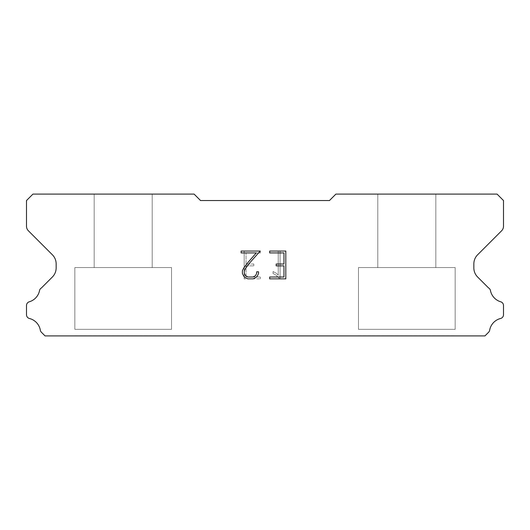 <?xml version="1.0" encoding="UTF-8"?>
<svg xmlns="http://www.w3.org/2000/svg" width="530" height="530" viewBox="0 0 530 530"><rect width="100%" height="100%" fill="white"/><g stroke="black" fill="none" stroke-linecap="round" stroke-linejoin="round"><path stroke-width="0.4" stroke-dasharray="2.65 1.99" d="M152.196 267.577L152.196 194.093L94.181 194.093L94.181 267.577L152.196 267.577L94.181 267.577L152.196 267.577L152.196 194.093L94.181 194.093L94.181 267.577L152.196 267.577L94.181 267.577L152.196 267.577L152.196 194.093L94.181 194.093L94.181 267.577L152.196 267.577L94.181 267.577L152.196 267.577L152.196 194.093L94.181 194.093L94.181 267.577L152.196 267.577L94.181 267.577L152.196 267.577L152.196 194.093L94.181 194.093L94.181 267.577L152.196 267.577L94.181 267.577L152.196 267.577L152.196 194.093L94.181 194.093L94.181 267.577L152.196 267.577L94.181 267.577L152.196 267.577L152.196 194.093L94.181 194.093L94.181 267.577L152.196 267.577L94.181 267.577L152.196 267.577L152.196 194.093L94.181 194.093L94.181 267.577L152.196 267.577L94.181 267.577L152.196 267.577L152.196 194.093L94.181 194.093L94.181 267.577L152.196 267.577L94.181 267.577L152.196 267.577L152.196 194.093L94.181 194.093L94.181 267.577L152.196 267.577L94.181 267.577L152.196 267.577L152.196 194.093L94.181 194.093L94.181 267.577L152.196 267.577L94.181 267.577L152.196 267.577L152.196 194.093L94.181 194.093L94.181 267.577L152.196 267.577L94.181 267.577L152.196 267.577L152.196 194.093L94.181 194.093L94.181 267.577L152.196 267.577L94.181 267.577L152.196 267.577L152.196 194.093L94.181 194.093L94.181 267.577L152.196 267.577L94.181 267.577L152.196 267.577L152.196 194.093L94.181 194.093L94.181 267.577L152.196 267.577L94.181 267.577L152.196 267.577L152.196 194.093L94.181 194.093L94.181 267.577L152.196 267.577L94.181 267.577L152.196 267.577L152.196 194.093L94.181 194.093L94.181 267.577L152.196 267.577L94.181 267.577L152.196 267.577L152.196 194.093L94.181 194.093L94.181 267.577L152.196 267.577L94.181 267.577L152.196 267.577L152.196 194.093L94.181 194.093L94.181 267.577L152.196 267.577L94.181 267.577L152.196 267.577L152.196 194.093L94.181 194.093L94.181 267.577L152.196 267.577L94.181 267.577L152.196 267.577L152.196 194.093L94.181 194.093L94.181 267.577L152.196 267.577L94.181 267.577L152.196 267.577L152.196 194.093L94.181 194.093L94.181 267.577L152.196 267.577L94.181 267.577L152.196 267.577L152.196 194.093L94.181 194.093L94.181 267.577L152.196 267.577L94.181 267.577L152.196 267.577L152.196 194.093L94.181 194.093L94.181 267.577L152.196 267.577L94.181 267.577L152.196 267.577L152.196 194.093L94.181 194.093L94.181 267.577L152.196 267.577L94.181 267.577L152.196 267.577L152.196 194.093L94.181 194.093L94.181 267.577L152.196 267.577L94.181 267.577L152.196 267.577L152.196 194.093L94.181 194.093L94.181 267.577L152.196 267.577L94.181 267.577L152.196 267.577L152.196 194.093L94.181 194.093L94.181 267.577L152.196 267.577L94.181 267.577L152.196 267.577L152.196 194.093L94.181 194.093L94.181 267.577L152.196 267.577L94.181 267.577L152.196 267.577L152.196 194.093L94.181 194.093L94.181 267.577L152.196 267.577L94.181 267.577L152.196 267.577L152.196 194.093L94.181 194.093L94.181 267.577L152.196 267.577L94.181 267.577L152.196 267.577L152.196 194.093L94.181 194.093L94.181 267.577L152.196 267.577L94.181 267.577L152.196 267.577L152.196 194.093L94.181 194.093L94.181 267.577L152.196 267.577L94.181 267.577L152.196 267.577L152.196 194.093L94.181 194.093L94.181 267.577L152.196 267.577L94.181 267.577L152.196 267.577L152.196 194.093L94.181 194.093L94.181 267.577L152.196 267.577L94.181 267.577L152.196 267.577L152.196 194.093L94.181 194.093L94.181 267.577L152.196 267.577L94.181 267.577L152.196 267.577L152.196 194.093L94.181 194.093L94.181 267.577L152.196 267.577L94.181 267.577L152.196 267.577L152.196 194.093L94.181 194.093L94.181 267.577L152.196 267.577L94.181 267.577L152.196 267.577L152.196 194.093L94.181 194.093L94.181 267.577L152.196 267.577L94.181 267.577L94.181 194.093L94.181 267.577L152.196 267.577L152.196 194.093L94.181 194.093L94.181 267.577L152.196 267.577L152.196 194.093L94.181 194.093L94.181 267.577L152.196 267.577L152.196 194.093L94.181 194.093L94.181 267.577L152.196 267.577L152.196 194.093L94.181 194.093L94.181 267.577L152.196 267.577L152.196 194.093L94.181 194.093L94.181 267.577L152.196 267.577L152.196 194.093L94.181 194.093L94.181 267.577L152.196 267.577L152.196 194.093L94.181 194.093L94.181 267.577L152.196 267.577L152.196 194.093L94.181 194.093L94.181 267.577L152.196 267.577L152.196 194.093L94.181 194.093L94.181 267.577L152.196 267.577L152.196 194.093L94.181 194.093L94.181 267.577L152.196 267.577L152.196 194.093L94.181 194.093L94.181 267.577L152.196 267.577L152.196 194.093L94.181 194.093L94.181 267.577L152.196 267.577L152.196 194.093L94.181 194.093L94.181 267.577L152.196 267.577L152.196 194.093L94.181 194.093L94.181 267.577L152.196 267.577L152.196 194.093L94.181 194.093L94.181 267.577L152.196 267.577L152.196 194.093L94.181 194.093L94.181 267.577L152.196 267.577L152.196 194.093L94.181 194.093L94.181 267.577L152.196 267.577L152.196 194.093L94.181 194.093L94.181 267.577L152.196 267.577L152.196 194.093L94.181 194.093L94.181 267.577L152.196 267.577L152.196 194.093L94.181 194.093L94.181 267.577L152.196 267.577L152.196 194.093L94.181 194.093L94.181 267.577L152.196 267.577L152.196 194.093L94.181 194.093L94.181 267.577L152.196 267.577L152.196 194.093L94.181 194.093L94.181 267.577L152.196 267.577L152.196 194.093L94.181 194.093L94.181 267.577L152.196 267.577L152.196 194.093L94.181 194.093L94.181 267.577L152.196 267.577L152.196 194.093L94.181 194.093L94.181 267.577L152.196 267.577L152.196 194.093L94.181 194.093L94.181 267.577L152.196 267.577L152.196 194.093L94.181 194.093L94.181 267.577L152.196 267.577L152.196 194.093L94.181 194.093L94.181 267.577L152.196 267.577L152.196 194.093L94.181 194.093L94.181 267.577L152.196 267.577L152.196 194.093L94.181 194.093L94.181 267.577L152.196 267.577L152.196 194.093L94.181 194.093L94.181 267.577L152.196 267.577L152.196 194.093L94.181 194.093L94.181 267.577L152.196 267.577L152.196 194.093L94.181 194.093L94.181 267.577L152.196 267.577L152.196 194.093L94.181 194.093L94.181 267.577L152.196 267.577L152.196 194.093L94.181 194.093L94.181 267.577L152.196 267.577L152.196 194.093L94.181 194.093L152.196 194.093L94.181 194.093L152.196 194.093L152.196 267.577L94.181 267.577M74.843 335.775L171.535 335.775M435.819 267.577L435.819 194.093L377.804 194.093L377.804 267.577L435.819 267.577L377.804 267.577L435.819 267.577L435.819 194.093L377.804 194.093L377.804 267.577L435.819 267.577L377.804 267.577L435.819 267.577L435.819 194.093L377.804 194.093L377.804 267.577L435.819 267.577L377.804 267.577L435.819 267.577L435.819 194.093L377.804 194.093L377.804 267.577L435.819 267.577L377.804 267.577L435.819 267.577L435.819 194.093L377.804 194.093L377.804 267.577L435.819 267.577L377.804 267.577L435.819 267.577L435.819 194.093L377.804 194.093L377.804 267.577L435.819 267.577L377.804 267.577L435.819 267.577L435.819 194.093L377.804 194.093L377.804 267.577L435.819 267.577L377.804 267.577L435.819 267.577L435.819 194.093L377.804 194.093L377.804 267.577L435.819 267.577L377.804 267.577L435.819 267.577L435.819 194.093L377.804 194.093L377.804 267.577L435.819 267.577L377.804 267.577L435.819 267.577L435.819 194.093L377.804 194.093L377.804 267.577L435.819 267.577L377.804 267.577L435.819 267.577L435.819 194.093L377.804 194.093L377.804 267.577L435.819 267.577L377.804 267.577L435.819 267.577L435.819 194.093L377.804 194.093L377.804 267.577L435.819 267.577L377.804 267.577L435.819 267.577L435.819 194.093L377.804 194.093L377.804 267.577L435.819 267.577L377.804 267.577L435.819 267.577L435.819 194.093L377.804 194.093L377.804 267.577L435.819 267.577L377.804 267.577L435.819 267.577L435.819 194.093L377.804 194.093L377.804 267.577L435.819 267.577L377.804 267.577L435.819 267.577L435.819 194.093L377.804 194.093L377.804 267.577L435.819 267.577L377.804 267.577L435.819 267.577L435.819 194.093L377.804 194.093L377.804 267.577L435.819 267.577L377.804 267.577L435.819 267.577L435.819 194.093L377.804 194.093L377.804 267.577L435.819 267.577L377.804 267.577L435.819 267.577L435.819 194.093L377.804 194.093L377.804 267.577L435.819 267.577L377.804 267.577L435.819 267.577L435.819 194.093L377.804 194.093L377.804 267.577L435.819 267.577L377.804 267.577L435.819 267.577L435.819 194.093L377.804 194.093L377.804 267.577L435.819 267.577L377.804 267.577L435.819 267.577L435.819 194.093L377.804 194.093L377.804 267.577L435.819 267.577L377.804 267.577L435.819 267.577L435.819 194.093L377.804 194.093L377.804 267.577L435.819 267.577L377.804 267.577L435.819 267.577L435.819 194.093L377.804 194.093L377.804 267.577L435.819 267.577L377.804 267.577L435.819 267.577L435.819 194.093L377.804 194.093L377.804 267.577L435.819 267.577L377.804 267.577L435.819 267.577L435.819 194.093L377.804 194.093L377.804 267.577L435.819 267.577L377.804 267.577L435.819 267.577L435.819 194.093L377.804 194.093L377.804 267.577L435.819 267.577L377.804 267.577L435.819 267.577L435.819 194.093L377.804 194.093L377.804 267.577L435.819 267.577L377.804 267.577L435.819 267.577L435.819 194.093L377.804 194.093L377.804 267.577L435.819 267.577L377.804 267.577L435.819 267.577L435.819 194.093L377.804 194.093L377.804 267.577L435.819 267.577L377.804 267.577L435.819 267.577L435.819 194.093L377.804 194.093L377.804 267.577L435.819 267.577L377.804 267.577L435.819 267.577L435.819 194.093L377.804 194.093L377.804 267.577L435.819 267.577L377.804 267.577L435.819 267.577L435.819 194.093L377.804 194.093L377.804 267.577L435.819 267.577L377.804 267.577L435.819 267.577L435.819 194.093L377.804 194.093L377.804 267.577L435.819 267.577L377.804 267.577L435.819 267.577L435.819 194.093L377.804 194.093L377.804 267.577L435.819 267.577L377.804 267.577L435.819 267.577L435.819 194.093L377.804 194.093L377.804 267.577L435.819 267.577L377.804 267.577L435.819 267.577L435.819 194.093L377.804 194.093L377.804 267.577L435.819 267.577L377.804 267.577L435.819 267.577L435.819 194.093L377.804 194.093L377.804 267.577L435.819 267.577L377.804 267.577L435.819 267.577L435.819 194.093L377.804 194.093L377.804 267.577L435.819 267.577L377.804 267.577L377.804 194.093L377.804 267.577L435.819 267.577L435.819 194.093L377.804 194.093L377.804 267.577L435.819 267.577L435.819 194.093L377.804 194.093L377.804 267.577L435.819 267.577L435.819 194.093L377.804 194.093L377.804 267.577L435.819 267.577L435.819 194.093L377.804 194.093L377.804 267.577L435.819 267.577L435.819 194.093L377.804 194.093L377.804 267.577L435.819 267.577L435.819 194.093L377.804 194.093L377.804 267.577L435.819 267.577L435.819 194.093L377.804 194.093L377.804 267.577L435.819 267.577L435.819 194.093L377.804 194.093L377.804 267.577L435.819 267.577L435.819 194.093L377.804 194.093L377.804 267.577L435.819 267.577L435.819 194.093L377.804 194.093L377.804 267.577L435.819 267.577L435.819 194.093L377.804 194.093L377.804 267.577L435.819 267.577L435.819 194.093L377.804 194.093L377.804 267.577L435.819 267.577L435.819 194.093L377.804 194.093L377.804 267.577L435.819 267.577L435.819 194.093L377.804 194.093L377.804 267.577L435.819 267.577L435.819 194.093L377.804 194.093L377.804 267.577L435.819 267.577L435.819 194.093L377.804 194.093L377.804 267.577L435.819 267.577L435.819 194.093L377.804 194.093L377.804 267.577L435.819 267.577L435.819 194.093L377.804 194.093L377.804 267.577L435.819 267.577L435.819 194.093L377.804 194.093L377.804 267.577L435.819 267.577L435.819 194.093L377.804 194.093L377.804 267.577L435.819 267.577L435.819 194.093L377.804 194.093L377.804 267.577L435.819 267.577L435.819 194.093L377.804 194.093L377.804 267.577L435.819 267.577L435.819 194.093L377.804 194.093L377.804 267.577L435.819 267.577L435.819 194.093L377.804 194.093L377.804 267.577L435.819 267.577L435.819 194.093L377.804 194.093L377.804 267.577L435.819 267.577L435.819 194.093L377.804 194.093L377.804 267.577L435.819 267.577L435.819 194.093L377.804 194.093L377.804 267.577L435.819 267.577L435.819 194.093L377.804 194.093L377.804 267.577L435.819 267.577L435.819 194.093L377.804 194.093L377.804 267.577L435.819 267.577L435.819 194.093L377.804 194.093L377.804 267.577L435.819 267.577L435.819 194.093L377.804 194.093L377.804 267.577L435.819 267.577L435.819 194.093L377.804 194.093L377.804 267.577L435.819 267.577L435.819 194.093L377.804 194.093L377.804 267.577L435.819 267.577L435.819 194.093L377.804 194.093L377.804 267.577L435.819 267.577L435.819 194.093L377.804 194.093L377.804 267.577L435.819 267.577L435.819 194.093L377.804 194.093L377.804 267.577L435.819 267.577L435.819 194.093L377.804 194.093L435.819 194.093L377.804 194.093L435.819 194.093L435.819 267.577L377.804 267.577M358.466 335.775L455.157 335.775M455.157 329.329L455.157 267.577L358.466 267.577L358.466 329.329L455.157 329.329L358.466 329.329L455.157 329.329L455.157 267.577L358.466 267.577L358.466 329.329L455.157 329.329L358.466 329.329L455.157 329.329L455.157 267.577L358.466 267.577L358.466 329.329L455.157 329.329L358.466 329.329L455.157 329.329L455.157 267.577L358.466 267.577L358.466 329.329L455.157 329.329L358.466 329.329L455.157 329.329L455.157 267.577L358.466 267.577L358.466 329.329L455.157 329.329L358.466 329.329L455.157 329.329L455.157 267.577L358.466 267.577L358.466 329.329L455.157 329.329L358.466 329.329L455.157 329.329L455.157 267.577L358.466 267.577L358.466 329.329L455.157 329.329L358.466 329.329L455.157 329.329L455.157 267.577L358.466 267.577L358.466 329.329L455.157 329.329L358.466 329.329L455.157 329.329L455.157 267.577L358.466 267.577L358.466 329.329L455.157 329.329L358.466 329.329L455.157 329.329L455.157 267.577L358.466 267.577L358.466 329.329L455.157 329.329L358.466 329.329L455.157 329.329L455.157 267.577L358.466 267.577L358.466 329.329L455.157 329.329L358.466 329.329L455.157 329.329L455.157 267.577L358.466 267.577L358.466 329.329L455.157 329.329L358.466 329.329L455.157 329.329L455.157 267.577L358.466 267.577L358.466 329.329L455.157 329.329L358.466 329.329L455.157 329.329L455.157 267.577L358.466 267.577L358.466 329.329L455.157 329.329L358.466 329.329L455.157 329.329L455.157 267.577L358.466 267.577L358.466 329.329L455.157 329.329L358.466 329.329L455.157 329.329L455.157 267.577L358.466 267.577L358.466 329.329L455.157 329.329L358.466 329.329L455.157 329.329L455.157 267.577L358.466 267.577L358.466 329.329L455.157 329.329L358.466 329.329L455.157 329.329L455.157 267.577L358.466 267.577L358.466 329.329L455.157 329.329L358.466 329.329L455.157 329.329L455.157 267.577L358.466 267.577L358.466 329.329L455.157 329.329L358.466 329.329L455.157 329.329L455.157 267.577L358.466 267.577L358.466 329.329L455.157 329.329L358.466 329.329L455.157 329.329L455.157 267.577L358.466 267.577L358.466 329.329L455.157 329.329L358.466 329.329L455.157 329.329L455.157 267.577L358.466 267.577L358.466 329.329L455.157 329.329L358.466 329.329L455.157 329.329L455.157 267.577L358.466 267.577L358.466 329.329L455.157 329.329L358.466 329.329L455.157 329.329L455.157 267.577L358.466 267.577L358.466 329.329L455.157 329.329L358.466 329.329L455.157 329.329L455.157 267.577L358.466 267.577L358.466 329.329L455.157 329.329L358.466 329.329L455.157 329.329L455.157 267.577L358.466 267.577L358.466 329.329L455.157 329.329L358.466 329.329L455.157 329.329L455.157 267.577L358.466 267.577L358.466 329.329L455.157 329.329L358.466 329.329L455.157 329.329L455.157 267.577L358.466 267.577L358.466 329.329L455.157 329.329L358.466 329.329L455.157 329.329L455.157 267.577L358.466 267.577L358.466 329.329L455.157 329.329L358.466 329.329L455.157 329.329L455.157 267.577L358.466 267.577L358.466 329.329L455.157 329.329L358.466 329.329L455.157 329.329L455.157 267.577L358.466 267.577L358.466 329.329L455.157 329.329L358.466 329.329L455.157 329.329L455.157 267.577L358.466 267.577L358.466 329.329L455.157 329.329L358.466 329.329L455.157 329.329L455.157 267.577L358.466 267.577L358.466 329.329L455.157 329.329L358.466 329.329L455.157 329.329L455.157 267.577L358.466 267.577L358.466 329.329L455.157 329.329L358.466 329.329L455.157 329.329L455.157 267.577L358.466 267.577L358.466 329.329L455.157 329.329L358.466 329.329L455.157 329.329L455.157 267.577L358.466 267.577L358.466 329.329L455.157 329.329L358.466 329.329L455.157 329.329L455.157 267.577L358.466 267.577L358.466 329.329L455.157 329.329L358.466 329.329L455.157 329.329L455.157 267.577L358.466 267.577L358.466 329.329L455.157 329.329L358.466 329.329L455.157 329.329L455.157 267.577L358.466 267.577L358.466 329.329L455.157 329.329L358.466 329.329L358.466 267.577L358.466 329.329L455.157 329.329L455.157 267.577L358.466 267.577L358.466 329.329L455.157 329.329L455.157 267.577L358.466 267.577L358.466 329.329L455.157 329.329L455.157 267.577L358.466 267.577L358.466 329.329L455.157 329.329L455.157 267.577L358.466 267.577L358.466 329.329L455.157 329.329L455.157 267.577L358.466 267.577L358.466 329.329L455.157 329.329L455.157 267.577L358.466 267.577L358.466 329.329L455.157 329.329L455.157 267.577L358.466 267.577L358.466 329.329L455.157 329.329L455.157 267.577L358.466 267.577L358.466 329.329L455.157 329.329L455.157 267.577L358.466 267.577L358.466 329.329L455.157 329.329L455.157 267.577L358.466 267.577L358.466 329.329L455.157 329.329L455.157 267.577L358.466 267.577L358.466 329.329L455.157 329.329L455.157 267.577L358.466 267.577L358.466 329.329L455.157 329.329L455.157 267.577L358.466 267.577L358.466 329.329L455.157 329.329L455.157 267.577L358.466 267.577L358.466 329.329L455.157 329.329L455.157 267.577L358.466 267.577L358.466 329.329L455.157 329.329L455.157 267.577L358.466 267.577L358.466 329.329L455.157 329.329L455.157 267.577L358.466 267.577L358.466 329.329L455.157 329.329L455.157 267.577L358.466 267.577L358.466 329.329L455.157 329.329L455.157 267.577L358.466 267.577L358.466 329.329L455.157 329.329L455.157 267.577L358.466 267.577L358.466 329.329L455.157 329.329L455.157 267.577L358.466 267.577L358.466 329.329L455.157 329.329L455.157 267.577L358.466 267.577L358.466 329.329L455.157 329.329L455.157 267.577L358.466 267.577L358.466 329.329L455.157 329.329L455.157 267.577L358.466 267.577L358.466 329.329L455.157 329.329L455.157 267.577L358.466 267.577L358.466 329.329L455.157 329.329L455.157 267.577L358.466 267.577L358.466 329.329L455.157 329.329L455.157 267.577L358.466 267.577L358.466 329.329L455.157 329.329L455.157 267.577L358.466 267.577L358.466 329.329L455.157 329.329L455.157 267.577L358.466 267.577L358.466 329.329L455.157 329.329L455.157 267.577L358.466 267.577L358.466 329.329L455.157 329.329L455.157 267.577L358.466 267.577L358.466 329.329L455.157 329.329L455.157 267.577L358.466 267.577L358.466 329.329L455.157 329.329L455.157 267.577L358.466 267.577L358.466 329.329L455.157 329.329L455.157 267.577L358.466 267.577L358.466 329.329L455.157 329.329L455.157 267.577L358.466 267.577L358.466 329.329L455.157 329.329L455.157 267.577L358.466 267.577L358.466 329.329L455.157 329.329L455.157 267.577L358.466 267.577L455.157 267.577L358.466 267.577L455.157 267.577L455.157 329.329L358.466 329.329M171.535 329.329L171.535 267.577L74.843 267.577L74.843 329.329L171.535 329.329L74.843 329.329L171.535 329.329L171.535 267.577L74.843 267.577L74.843 329.329L171.535 329.329L74.843 329.329L171.535 329.329L171.535 267.577L74.843 267.577L74.843 329.329L171.535 329.329L74.843 329.329L171.535 329.329L171.535 267.577L74.843 267.577L74.843 329.329L171.535 329.329L74.843 329.329L171.535 329.329L171.535 267.577L74.843 267.577L74.843 329.329L171.535 329.329L74.843 329.329L171.535 329.329L171.535 267.577L74.843 267.577L74.843 329.329L171.535 329.329L74.843 329.329L171.535 329.329L171.535 267.577L74.843 267.577L74.843 329.329L171.535 329.329L74.843 329.329L171.535 329.329L171.535 267.577L74.843 267.577L74.843 329.329L171.535 329.329L74.843 329.329L171.535 329.329L171.535 267.577L74.843 267.577L74.843 329.329L171.535 329.329L74.843 329.329L171.535 329.329L171.535 267.577L74.843 267.577L74.843 329.329L171.535 329.329L74.843 329.329L171.535 329.329L171.535 267.577L74.843 267.577L74.843 329.329L171.535 329.329L74.843 329.329L171.535 329.329L171.535 267.577L74.843 267.577L74.843 329.329L171.535 329.329L74.843 329.329L171.535 329.329L171.535 267.577L74.843 267.577L74.843 329.329L171.535 329.329L74.843 329.329L171.535 329.329L171.535 267.577L74.843 267.577L74.843 329.329L171.535 329.329L74.843 329.329L171.535 329.329L171.535 267.577L74.843 267.577L74.843 329.329L171.535 329.329L74.843 329.329L171.535 329.329L171.535 267.577L74.843 267.577L74.843 329.329L171.535 329.329L74.843 329.329L171.535 329.329L171.535 267.577L74.843 267.577L74.843 329.329L171.535 329.329L74.843 329.329L171.535 329.329L171.535 267.577L74.843 267.577L74.843 329.329L171.535 329.329L74.843 329.329L171.535 329.329L171.535 267.577L74.843 267.577L74.843 329.329L171.535 329.329L74.843 329.329L171.535 329.329L171.535 267.577L74.843 267.577L74.843 329.329L171.535 329.329L74.843 329.329L171.535 329.329L171.535 267.577L74.843 267.577L74.843 329.329L171.535 329.329L74.843 329.329L171.535 329.329L171.535 267.577L74.843 267.577L74.843 329.329L171.535 329.329L74.843 329.329L171.535 329.329L171.535 267.577L74.843 267.577L74.843 329.329L171.535 329.329L74.843 329.329L171.535 329.329L171.535 267.577L74.843 267.577L74.843 329.329L171.535 329.329L74.843 329.329L171.535 329.329L171.535 267.577L74.843 267.577L74.843 329.329L171.535 329.329L74.843 329.329L171.535 329.329L171.535 267.577L74.843 267.577L74.843 329.329L171.535 329.329L74.843 329.329L171.535 329.329L171.535 267.577L74.843 267.577L74.843 329.329L171.535 329.329L74.843 329.329L171.535 329.329L171.535 267.577L74.843 267.577L74.843 329.329L171.535 329.329L74.843 329.329L171.535 329.329L171.535 267.577L74.843 267.577L74.843 329.329L171.535 329.329L74.843 329.329L171.535 329.329L171.535 267.577L74.843 267.577L74.843 329.329L171.535 329.329L74.843 329.329L171.535 329.329L171.535 267.577L74.843 267.577L74.843 329.329L171.535 329.329L74.843 329.329L171.535 329.329L171.535 267.577L74.843 267.577L74.843 329.329L171.535 329.329L74.843 329.329L171.535 329.329L171.535 267.577L74.843 267.577L74.843 329.329L171.535 329.329L74.843 329.329L171.535 329.329L171.535 267.577L74.843 267.577L74.843 329.329L171.535 329.329L74.843 329.329L171.535 329.329L171.535 267.577L74.843 267.577L74.843 329.329L171.535 329.329L74.843 329.329L171.535 329.329L171.535 267.577L74.843 267.577L74.843 329.329L171.535 329.329L74.843 329.329L171.535 329.329L171.535 267.577L74.843 267.577L74.843 329.329L171.535 329.329L74.843 329.329L171.535 329.329L171.535 267.577L74.843 267.577L74.843 329.329L171.535 329.329L74.843 329.329L171.535 329.329L171.535 267.577L74.843 267.577L74.843 329.329L171.535 329.329L74.843 329.329L74.843 267.577L74.843 329.329L171.535 329.329L171.535 267.577L74.843 267.577L74.843 329.329L171.535 329.329L171.535 267.577L74.843 267.577L74.843 329.329L171.535 329.329L171.535 267.577L74.843 267.577L74.843 329.329L171.535 329.329L171.535 267.577L74.843 267.577L74.843 329.329L171.535 329.329L171.535 267.577L74.843 267.577L74.843 329.329L171.535 329.329L171.535 267.577L74.843 267.577L74.843 329.329L171.535 329.329L171.535 267.577L74.843 267.577L74.843 329.329L171.535 329.329L171.535 267.577L74.843 267.577L74.843 329.329L171.535 329.329L171.535 267.577L74.843 267.577L74.843 329.329L171.535 329.329L171.535 267.577L74.843 267.577L74.843 329.329L171.535 329.329L171.535 267.577L74.843 267.577L74.843 329.329L171.535 329.329L171.535 267.577L74.843 267.577L74.843 329.329L171.535 329.329L171.535 267.577L74.843 267.577L74.843 329.329L171.535 329.329L171.535 267.577L74.843 267.577L74.843 329.329L171.535 329.329L171.535 267.577L74.843 267.577L74.843 329.329L171.535 329.329L171.535 267.577L74.843 267.577L74.843 329.329L171.535 329.329L171.535 267.577L74.843 267.577L74.843 329.329L171.535 329.329L171.535 267.577L74.843 267.577L74.843 329.329L171.535 329.329L171.535 267.577L74.843 267.577L74.843 329.329L171.535 329.329L171.535 267.577L74.843 267.577L74.843 329.329L171.535 329.329L171.535 267.577L74.843 267.577L74.843 329.329L171.535 329.329L171.535 267.577L74.843 267.577L74.843 329.329L171.535 329.329L171.535 267.577L74.843 267.577L74.843 329.329L171.535 329.329L171.535 267.577L74.843 267.577L74.843 329.329L171.535 329.329L171.535 267.577L74.843 267.577L74.843 329.329L171.535 329.329L171.535 267.577L74.843 267.577L74.843 329.329L171.535 329.329L171.535 267.577L74.843 267.577L74.843 329.329L171.535 329.329L171.535 267.577L74.843 267.577L74.843 329.329L171.535 329.329L171.535 267.577L74.843 267.577L74.843 329.329L171.535 329.329L171.535 267.577L74.843 267.577L74.843 329.329L171.535 329.329L171.535 267.577L74.843 267.577L74.843 329.329L171.535 329.329L171.535 267.577L74.843 267.577L74.843 329.329L171.535 329.329L171.535 267.577L74.843 267.577L74.843 329.329L171.535 329.329L171.535 267.577L74.843 267.577L74.843 329.329L171.535 329.329L171.535 267.577L74.843 267.577L74.843 329.329L171.535 329.329L171.535 267.577L74.843 267.577L74.843 329.329L171.535 329.329L171.535 267.577L74.843 267.577L171.535 267.577L74.843 267.577L171.535 267.577L171.535 329.329L74.843 329.329M74.843 267.577L171.535 267.577M358.466 267.577L455.157 267.577M246.039 277.005L246.039 265.881L246.039 277.005L260.316 277.005L246.039 277.005M246.039 265.881L253.824 265.881L246.039 265.881M253.824 265.881L253.824 264.033L253.824 265.881M253.824 264.033L246.039 264.033L253.824 264.033M246.039 264.033L246.039 252.916L246.039 264.033M246.039 252.916L260.316 252.916L246.039 252.916M260.316 252.916L260.316 251.061L260.316 252.916M260.316 278.853L260.316 277.005L260.316 278.853L244.184 278.853L260.316 278.853M244.184 251.061L244.184 278.853L244.184 251.061L260.316 251.061L244.184 251.061M273.049 271.572L273.049 273.526L273.049 271.572L276.13 273.089L273.049 271.572M273.049 273.526L275.766 274.898L273.049 273.526M275.766 274.898L279.707 278.82L275.766 274.898M279.707 278.82L280.098 278.82L279.707 278.82M280.098 278.82L280.098 251.021L280.098 278.82M278.243 275.222L276.13 273.089L278.243 275.222L278.243 251.021L278.243 275.222M280.098 251.021L278.243 251.021L280.098 251.021M200.539 200.539L194.093 194.093L32.946 194.093L26.5 200.539L26.5 226.231A6.446 6.446 0 0 0 28.388 230.788L52.377 254.778A12.892 12.892 0 0 1 56.154 263.894L56.154 267.895A12.892 12.892 0 0 1 52.377 277.011L41.413 287.969A3.869 3.869 0 0 0 39.492 290.824A14.694 14.694 0 0 1 29.276 301.795A3.869 3.869 0 0 0 26.5 305.505L26.5 314.734A3.869 3.869 0 0 0 29.428 318.49A14.694 14.694 0 0 1 40.34 330.21A3.869 3.869 0 0 0 41.413 332.27L45.05 335.907L484.95 335.907L488.587 332.27A3.869 3.869 0 0 0 489.66 330.21A14.694 14.694 0 0 1 500.572 318.49A3.869 3.869 0 0 0 503.5 314.734L503.5 305.505A3.869 3.869 0 0 0 500.724 301.795A14.694 14.694 0 0 1 490.508 290.824A3.869 3.869 0 0 0 488.587 287.969L477.623 277.011A12.892 12.892 0 0 1 473.846 267.895L473.846 263.894A12.892 12.892 0 0 1 477.623 254.778L501.612 230.788A6.446 6.446 0 0 0 503.5 226.231L503.5 200.539L497.054 194.093L335.907 194.093L329.461 200.539L200.539 200.539M455.157 335.907L358.466 335.907M377.804 194.093L435.819 194.093M171.535 335.907L74.843 335.907M94.181 194.093L152.196 194.093"/><path stroke-width="0.79" d="M283.961 277.005L283.961 265.881L283.961 277.005L269.684 277.005L283.961 277.005M283.961 265.881L276.176 265.881L283.961 265.881M276.176 265.881L276.176 264.033L276.176 265.881M276.176 264.033L283.961 264.033L276.176 264.033M283.961 264.033L283.961 252.916L283.961 264.033M283.961 252.916L269.684 252.916L283.961 252.916M269.684 252.916L269.684 251.061L269.684 252.916M269.684 278.853L269.684 277.005L269.684 278.853L285.816 278.853L269.684 278.853M285.816 251.061L285.816 278.853L285.816 251.061L269.684 251.061L285.816 251.061M258.56 271.804L258.56 273.473L258.56 271.804L256.679 271.804L258.56 271.804M258.56 273.473L257.242 276.19L258.56 273.473M257.242 276.19L255.871 277.534L257.242 276.19M255.871 277.534L253.154 278.853L255.871 277.534M253.154 278.853L247.815 278.853L253.154 278.853M247.815 278.853L245.118 277.515L247.815 278.853M245.118 277.515L243.74 276.156L245.118 277.515M243.74 276.156L242.402 273.447L243.74 276.156M242.402 273.447L242.402 270.697L242.402 273.447M242.402 270.697L243.74 268.034L242.402 270.697M243.74 268.034L247.669 262.807L243.74 268.034M247.669 262.807L256.301 252.916L247.669 262.807M256.301 252.916L241.117 252.916L256.301 252.916M241.117 252.916L241.117 251.061L241.117 252.916M256.679 273.328L256.679 271.804L256.679 273.328L255.453 275.772L256.679 273.328M253.009 277.005L255.453 275.772L253.009 277.005L247.98 277.005L253.009 277.005M245.516 275.772L247.98 277.005L245.516 275.772L244.303 273.328L245.516 275.772M244.303 270.89L244.303 273.328L244.303 270.89L245.556 268.352L244.303 270.89M249.405 263.218L245.556 268.352L249.405 263.218L260.23 251.061L249.405 263.218M241.117 251.061L260.23 251.061L241.117 251.061M329.461 200.539L200.539 200.539L194.093 194.093L32.946 194.093L26.5 200.539L26.5 226.231A6.446 6.446 0 0 0 28.388 230.788L52.377 254.778A12.892 12.892 0 0 1 56.154 263.894L56.154 267.895A12.892 12.892 0 0 1 52.377 277.011L41.413 287.969A3.869 3.869 0 0 0 39.492 290.824A14.694 14.694 0 0 1 29.276 301.795A3.869 3.869 0 0 0 26.5 305.505L26.5 314.734A3.869 3.869 0 0 0 29.428 318.49A14.694 14.694 0 0 1 40.34 330.21A3.869 3.869 0 0 0 41.413 332.27L45.05 335.907L484.95 335.907L488.587 332.27A3.869 3.869 0 0 0 489.66 330.21A14.694 14.694 0 0 1 500.572 318.49A3.869 3.869 0 0 0 503.5 314.734L503.5 305.505A3.869 3.869 0 0 0 500.724 301.795A14.694 14.694 0 0 1 490.508 290.824A3.869 3.869 0 0 0 488.587 287.969L477.623 277.011A12.892 12.892 0 0 1 473.846 267.895L473.846 263.894A12.892 12.892 0 0 1 477.623 254.778L501.612 230.788A6.446 6.446 0 0 0 503.5 226.231L503.5 200.539L497.054 194.093L335.907 194.093L329.461 200.539"/></g></svg>
